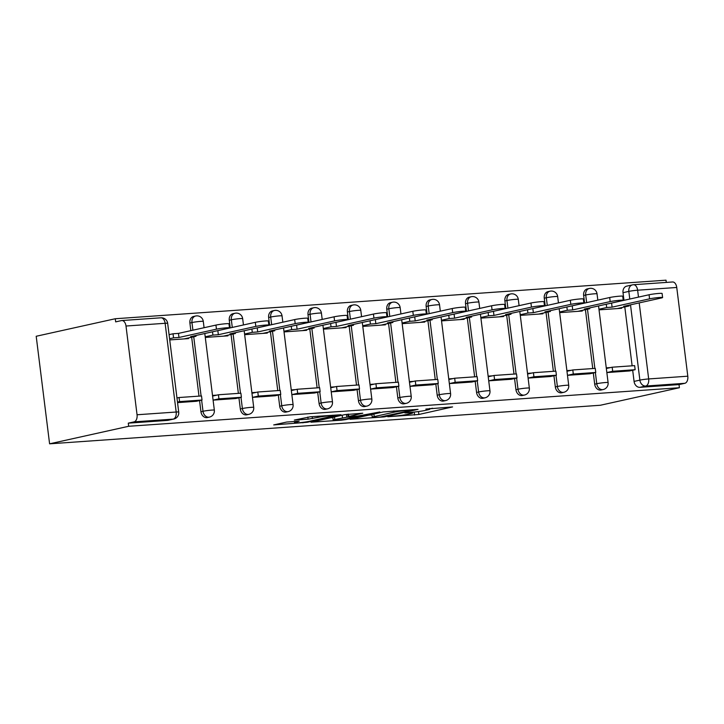 <?xml version="1.0" encoding="UTF-8"?>
<svg xmlns="http://www.w3.org/2000/svg" width="724" height="724" viewBox="0 0 724 724"><rect width="100%" height="100%" fill="white"/><g stroke="black" fill="none" stroke-linecap="round" stroke-linejoin="round"><path stroke-width="1.09" d="M387.783 416.734L418.87 414.481L452.581 406.924L425.848 409.078A9.946 0.715 172.9 0 1 429.839 409.151A9.946 0.715 172.9 0 1 427.893 409.829L425.133 410.436A9.946 0.715 172.9 0 1 411.313 412.3L404.888 412.942L408.743 412.87A9.946 0.715 172.9 0 1 412.734 412.942A9.946 0.715 172.9 0 1 410.789 413.621L408.028 414.228A9.946 0.715 172.9 0 1 394.209 416.092L387.783 416.734M286.677 422.047L273.708 424.916L307.257 422.291L340.977 414.743L310.496 416.762L294.351 420.047L308.107 419.187L317.99 417.377A8.317 0.597 172.9 0 1 327.167 416.029A8.317 0.597 172.9 0 1 332.868 415.884A8.317 0.597 172.9 0 1 331.239 416.445L309.447 421.278A8.317 0.597 172.9 0 1 300.261 422.626A8.317 0.597 172.9 0 1 294.568 422.771A8.317 0.597 172.9 0 1 296.188 422.21L299.184 421.169L286.677 422.047M49.594 443.821L128.673 426.282L679.411 387.729L600.341 405.259L49.594 443.821L36.2 336.271L115.279 318.741L666.017 280.179L666.297 282.423M350.117 419.287L384.308 416.897L418.029 409.35L383.222 411.947L350.117 419.287M341.466 420.173L310.985 422.201L344.705 414.644L362.778 413.214L348.135 416.608L357.683 416.056L379.865 411.983L345.782 419.594L341.466 420.173L341.402 419.63M128.673 426.282L128.284 423.151L134.085 421.866A6.335 3.81 -94 0 0 137.053 414.762L126.003 326.026A6.335 3.81 -94 0 0 121.813 320.542A6.335 3.81 -94 0 0 121.478 320.587L115.668 321.881L115.279 318.741M679.411 387.729L679.021 384.589L639.898 387.331A6.335 5.041 -102.5 0 1 634.07 381.412L632.686 370.254M632.124 365.801L624.794 306.913M623.97 300.324L623.02 292.686L628.83 291.392A6.335 5.041 -102.5 0 1 632.505 284.858A6.335 5.041 -102.5 0 1 633.093 284.767A6.335 3.81 -94 0 1 633.437 284.722A6.335 6.335 0 0 0 632.505 284.858L626.694 286.143A6.335 5.041 77.5 0 0 623.02 292.686M639.202 302.894L648.677 378.942L687.8 376.199L676.75 287.473L637.627 290.206L638.487 297.102M687.8 376.199A6.335 3.81 86 0 1 684.832 383.304L645.708 386.046A6.335 5.041 -102.5 0 1 639.88 380.127L630.504 304.822M679.021 384.589L684.832 383.304M672.216 282.034A6.335 3.81 86 0 1 672.56 281.98A6.335 3.81 86 0 1 676.75 287.473M590.087 373.738L567.471 375.322L573.308 374.037L595.771 372.462L589.96 373.747M559.661 312.614L582.277 311.03L582.196 310.388M550.711 376.498L528.095 378.082L533.932 376.788L556.394 375.213L550.584 376.507M520.284 315.374L542.9 313.791L542.819 313.139M511.343 379.249L488.718 380.833M480.908 318.126L503.524 316.542L503.451 315.899M471.967 382.01L449.351 383.593M441.54 320.886L464.156 319.302L464.075 318.66M432.59 384.77L409.974 386.354M402.164 323.646L424.78 322.062L424.698 321.411M393.213 387.521L370.598 389.105M362.787 326.397L385.403 324.814L385.322 324.171M353.837 390.281L331.221 391.865L337.058 390.571L359.52 388.996L353.71 390.29M323.411 329.158L346.027 327.574L345.945 326.922M291.338 390.544L297.175 389.259L297.682 393.331L291.872 394.616L314.46 393.014M284.034 331.909L306.65 330.325L306.569 329.682M251.961 393.304L257.798 392.01L258.305 396.091L252.495 397.376L275.084 395.775M244.658 334.669L267.283 333.085L267.201 332.443M213.1 400.137L235.716 398.535M205.29 337.429L227.906 335.846L227.825 335.194M177.543 402.625L196.34 401.286M169.733 339.918L188.53 338.597L188.448 337.954M200.946 411.739L203.01 411.277A6.335 5.041 -102.5 0 0 209.426 417.114L207.372 417.567A6.335 5.041 77.5 0 1 200.946 411.739L199.562 400.571M199 396.128L191.67 337.239M190.846 330.651L189.896 323.004L191.96 322.551A6.335 5.041 -102.5 0 1 195.634 316.008A6.335 5.041 -102.5 0 1 196.222 315.926M240.323 408.979L242.386 408.526A6.335 5.041 -102.5 0 0 248.803 414.354L246.739 414.816A6.335 5.041 77.5 0 1 240.323 408.979L238.929 397.82M238.377 393.367L231.047 334.479M230.223 327.891L229.273 320.252L231.336 319.791A6.335 5.041 -102.5 0 1 235.01 313.257A6.335 5.041 -102.5 0 1 235.599 313.166M279.699 406.227L281.763 405.766A6.335 5.041 -102.5 0 0 288.179 411.603L286.116 412.056A6.335 5.041 77.5 0 1 279.699 406.227L278.306 395.06M277.754 390.616L270.423 331.728M269.599 325.13L268.649 317.492L270.704 317.04A6.335 5.041 -102.5 0 1 274.387 310.496A6.335 5.041 -102.5 0 1 274.975 310.415M319.076 403.467L321.13 403.006A6.335 5.041 -102.5 0 0 327.556 408.843L325.492 409.295A6.335 5.041 77.5 0 1 319.076 403.467L317.682 392.299M317.13 387.856L309.791 328.968M308.976 322.379L308.017 314.732L310.08 314.279A6.335 5.041 -102.5 0 1 313.764 307.736A6.335 5.041 -102.5 0 1 314.352 307.655M358.452 400.707L360.507 400.254A6.335 5.041 -102.5 0 0 366.932 406.083L364.869 406.544A6.335 5.041 77.5 0 1 358.452 400.707L357.059 389.548M356.507 385.105L349.167 326.216M348.344 319.619L347.393 311.981L349.457 311.519A6.335 5.041 -102.5 0 1 353.131 304.985A6.335 5.041 -102.5 0 1 353.728 304.894M397.82 397.956L399.883 397.494A6.335 5.041 -102.5 0 0 406.3 403.331L404.245 403.784A6.335 5.041 77.5 0 1 397.82 397.956L396.435 386.788M395.883 382.344L388.544 323.456M387.72 316.868L386.77 309.22L388.833 308.768A6.335 5.041 -102.5 0 1 392.508 302.225A6.335 5.041 -102.5 0 1 393.096 302.143M437.196 395.195L439.26 394.743A6.335 5.041 -102.5 0 0 445.676 400.571L443.613 401.033A6.335 5.041 77.5 0 1 437.196 395.195L435.812 384.037M435.251 379.584L427.92 320.696M427.097 314.107L426.146 306.469L428.21 306.008A6.335 5.041 -102.5 0 1 431.884 299.474A6.335 5.041 -102.5 0 1 432.472 299.383M476.573 392.444L478.636 391.983A6.335 5.041 -102.5 0 0 485.053 397.811L482.989 398.272A6.335 5.041 77.5 0 1 476.573 392.444L475.179 381.276M474.627 376.833L467.297 317.945M466.473 311.347L465.523 303.709L467.586 303.247A6.335 5.041 -102.5 0 1 471.261 296.713A6.335 5.041 -102.5 0 1 471.849 296.632M515.95 389.684L518.013 389.222A6.335 5.041 -102.5 0 0 524.429 395.06L522.366 395.512A6.335 5.041 77.5 0 1 515.95 389.684L514.556 378.516M514.004 374.073L506.664 315.184M505.85 308.596L504.899 300.949L506.954 300.496A6.335 5.041 -102.5 0 1 510.637 293.953A6.335 5.041 -102.5 0 1 511.225 293.872M555.326 386.924L557.38 386.471A6.335 5.041 -102.5 0 0 563.806 392.299L561.743 392.761A6.335 5.041 77.5 0 1 555.326 386.924L553.932 375.765M553.38 371.312L546.041 312.424M545.226 305.836L544.267 298.197L546.33 297.736A6.335 5.041 -102.5 0 1 550.005 291.202A6.335 5.041 -102.5 0 1 550.602 291.111M594.694 384.173L596.757 383.711A6.335 5.041 -102.5 0 0 603.183 389.548L601.119 390.001A6.335 5.041 77.5 0 1 594.694 384.173L593.309 373.005M592.757 368.561L585.417 309.673M584.594 303.084L583.644 295.437L585.707 294.985A6.335 5.041 -102.5 0 1 589.381 288.442A6.335 5.041 -102.5 0 1 589.979 288.36M606.848 372.57L629.464 370.959M599.038 309.854L621.654 308.279L621.572 307.628M610.54 367.566L606.26 367.864M192.91 330.189L191.96 322.551A6.335 0.453 -7.1 0 1 200.756 321.366A6.335 0.453 172.9 0 1 203.29 321.411A6.335 6.335 0 0 0 195.634 316.008L193.57 316.469A6.335 5.041 77.5 0 0 189.896 323.004M232.286 327.438L231.336 319.791A6.335 0.453 -7.1 0 1 240.124 318.605A6.335 0.453 172.9 0 1 242.667 318.66A6.335 6.335 0 0 0 235.01 313.257L232.947 313.709A6.335 5.041 77.5 0 0 229.273 320.252M271.663 324.678L270.704 317.04A6.335 0.453 -7.1 0 1 279.5 315.854A6.335 0.453 172.9 0 1 282.043 315.899A6.335 6.335 0 0 0 274.387 310.496L272.324 310.958A6.335 5.041 77.5 0 0 268.649 317.492M311.03 321.918L310.08 314.279A6.335 0.453 -7.1 0 1 318.877 313.094A6.335 0.453 172.9 0 1 321.42 313.139A6.335 6.335 0 0 0 313.764 307.736L311.7 308.198A6.335 5.041 77.5 0 0 308.017 314.732M350.407 319.166L349.457 311.519A6.335 0.453 -7.1 0 1 358.253 310.334A6.335 0.453 172.9 0 1 360.796 310.388A6.335 6.335 0 0 0 353.131 304.985L351.077 305.438A6.335 5.041 77.5 0 0 347.393 311.981M389.784 316.406L388.833 308.768A6.335 0.453 -7.1 0 1 397.63 307.582A6.335 0.453 172.9 0 1 400.164 307.628A6.335 6.335 0 0 0 392.508 302.225L390.444 302.686A6.335 5.041 77.5 0 0 386.77 309.22M429.16 313.655L428.21 306.008A6.335 0.453 -7.1 0 1 437.006 304.822A6.335 0.453 172.9 0 1 439.54 304.876A6.335 6.335 0 0 0 431.884 299.474L429.821 299.926A6.335 5.041 77.5 0 0 426.146 306.469M468.537 310.895L467.586 303.247A6.335 0.453 -7.1 0 1 476.374 302.071A6.335 0.453 172.9 0 1 478.917 302.116A6.335 6.335 0 0 0 471.261 296.713L469.197 297.166A6.335 5.041 77.5 0 0 465.523 303.709M507.913 308.134L506.954 300.496A6.335 0.453 -7.1 0 1 515.75 299.311A6.335 0.453 172.9 0 1 518.294 299.356A6.335 6.335 0 0 0 510.637 293.953L508.574 294.415A6.335 5.041 77.5 0 0 504.899 300.949M547.281 305.383L546.33 297.736A6.335 0.453 -7.1 0 1 555.127 296.55A6.335 0.453 172.9 0 1 557.67 296.605A6.335 6.335 0 0 0 550.005 291.202L547.95 291.654A6.335 5.041 77.5 0 0 544.267 298.197M586.657 302.623L585.707 294.985A6.335 0.453 -7.1 0 1 594.504 293.799A6.335 0.453 172.9 0 1 597.038 293.844A6.335 6.335 0 0 0 589.381 288.442L587.327 288.903A6.335 5.041 77.5 0 0 583.644 295.437M128.284 423.151L167.398 420.409A6.335 5.041 77.5 0 0 167.995 420.327L173.805 419.042A6.335 5.041 -102.5 0 1 173.208 419.124L134.085 421.866M571.164 370.317L566.883 370.616M531.787 373.077L527.515 373.376M492.411 375.837L488.139 376.136M453.034 378.589L448.762 378.887M413.657 381.349L409.386 381.648M374.29 384.1L370.009 384.408M334.913 386.86L330.633 387.159M295.537 389.621L291.265 389.919M256.16 392.372L251.889 392.67M216.784 395.132L212.512 395.431M177.407 397.883L176.955 397.919M429.794 408.834L432.581 408.218M369.131 415.078L371.964 414.879M379.847 417.096L411.929 410.246L407.884 410.336A9.946 0.715 172.9 0 0 394.073 412.191L374.208 416.599A9.946 0.715 172.9 0 0 372.263 417.277A9.946 0.715 172.9 0 0 376.254 417.35L379.847 417.096M332.877 417.612L330.606 417.775M334.805 419.495A8.317 0.597 172.9 0 0 333.185 420.056A8.317 0.597 172.9 0 0 338.877 419.911A8.317 0.597 172.9 0 0 348.063 418.562L356.353 416.653L346.805 417.205L334.805 419.495L334.488 416.915M629.029 305.148L629.129 305.953L623.708 306.333L661.184 298.026A7.285 0.525 172.9 0 0 662.605 297.528A7.285 0.525 172.9 0 0 657.618 297.654A7.285 0.525 172.9 0 0 649.573 298.84L649.066 294.759A7.285 0.525 -7.1 0 1 657.111 293.582A7.285 0.525 -7.1 0 1 662.098 293.455L662.605 297.528M606.26 304.225L606.667 307.528L612.097 307.148L611.59 303.066L649.066 294.759M606.341 368.498L612.178 367.204L612.685 371.276L635.147 369.702L629.337 370.996M612.685 371.276L606.875 372.561M612.178 367.204L634.64 365.629L635.147 369.702M612.097 307.148L649.573 298.84M606.667 307.528L598.956 309.238M629.129 305.953L617.282 308.578M589.653 307.908L589.752 308.714L584.331 309.094L621.807 300.786A7.285 0.525 172.9 0 0 623.228 300.288A7.285 0.525 172.9 0 0 618.242 300.415A7.285 0.525 172.9 0 0 610.196 301.591L609.689 297.519A7.285 0.525 -7.1 0 1 617.735 296.333A7.285 0.525 -7.1 0 1 622.721 296.216L623.228 300.288M566.883 306.985L567.29 310.279L572.72 309.899L572.213 305.827L609.689 297.519M566.964 371.249L572.802 369.955L595.264 368.38L595.771 372.462M572.802 369.955L573.308 374.037M572.72 309.899L610.196 301.591M567.29 310.279L559.58 311.99M589.752 308.714L577.906 311.338M550.285 310.668L550.385 311.465L544.955 311.845L582.431 303.537A7.285 0.525 172.9 0 0 583.852 303.048A7.285 0.525 172.9 0 0 578.865 303.166A7.285 0.525 172.9 0 0 570.82 304.352L570.313 300.279A7.285 0.525 -7.1 0 1 578.358 299.093A7.285 0.525 -7.1 0 1 583.345 298.967L583.852 303.048M527.506 309.745L527.914 313.039L533.344 312.659L532.837 308.587L570.313 300.279M527.588 374.009L533.425 372.715L555.887 371.141L556.394 375.213M533.425 372.715L533.932 376.788M533.344 312.659L570.82 304.352M527.914 313.039L520.212 314.75M550.385 311.465L538.529 314.098M510.909 313.42L511.008 314.225L505.578 314.605L543.054 306.297A7.285 0.525 172.9 0 0 544.484 305.799A7.285 0.525 172.9 0 0 539.489 305.926A7.285 0.525 172.9 0 0 531.443 307.112L530.936 303.03A7.285 0.525 -7.1 0 1 538.982 301.845A7.285 0.525 -7.1 0 1 543.977 301.727L544.484 305.799M488.13 312.497L488.546 315.8L493.967 315.42L493.46 311.338L530.936 303.03M488.211 376.761L494.049 375.466L494.555 379.548L517.017 377.973L511.216 379.258M494.555 379.548L488.745 380.833M494.049 375.466L516.511 373.901L517.017 377.973M493.967 315.42L531.443 307.112M488.546 315.8L480.836 317.501M511.008 314.225L499.153 316.85M471.532 316.18L471.632 316.976L466.202 317.356L503.678 309.048A7.285 0.525 172.9 0 0 505.108 308.56A7.285 0.525 172.9 0 0 500.112 308.677A7.285 0.525 172.9 0 0 492.067 309.863L491.56 305.79A7.285 0.525 -7.1 0 1 499.605 304.605A7.285 0.525 -7.1 0 1 504.601 304.478L505.108 308.56M448.753 315.257L449.17 318.551L454.591 318.171L454.084 314.098L491.56 305.79M448.844 379.521L454.672 378.227L455.179 382.299L477.65 380.733L471.84 382.019M455.179 382.299L449.378 383.593M454.672 378.227L477.143 376.652L477.65 380.733M454.591 318.171L492.067 309.863M449.17 318.551L441.459 320.261M471.632 316.976L459.776 319.61M432.156 318.94L432.255 319.737L426.834 320.117L464.31 311.809A7.285 0.525 172.9 0 0 465.731 311.311A7.285 0.525 172.9 0 0 460.736 311.438A7.285 0.525 172.9 0 0 452.699 312.623L452.192 308.542A7.285 0.525 -7.1 0 1 460.229 307.365A7.285 0.525 -7.1 0 1 465.224 307.238L465.731 311.311M409.386 318.008L409.793 321.311L415.223 320.931L414.707 316.85L452.192 308.542M409.467 382.281L415.295 380.987L415.811 385.059L438.273 383.485L432.463 384.779M415.811 385.059L410.001 386.344M415.295 380.987L437.767 379.412L438.273 383.485M415.223 320.931L452.699 312.623M409.793 321.311L402.082 323.022M432.255 319.737L420.4 322.361M392.779 321.691L392.879 322.497L387.458 322.877L424.934 314.569A7.285 0.525 172.9 0 0 426.355 314.071A7.285 0.525 172.9 0 0 421.368 314.198A7.285 0.525 172.9 0 0 413.323 315.374L412.816 311.302A7.285 0.525 -7.1 0 1 420.861 310.116A7.285 0.525 -7.1 0 1 425.848 309.999L426.355 314.071M370.009 320.768L370.417 324.062L375.847 323.682L375.34 319.61L412.816 311.302M370.091 385.032L375.928 383.738L376.435 387.82L398.897 386.245L393.087 387.53M376.435 387.82L370.625 389.105M375.928 383.738L398.39 382.172L398.897 386.245M375.847 323.682L413.323 315.374M370.417 324.062L362.706 325.773M392.879 322.497L381.032 325.121M353.403 324.452L353.511 325.248L348.081 325.628L385.557 317.32A7.285 0.525 172.9 0 0 386.978 316.831A7.285 0.525 172.9 0 0 381.991 316.949A7.285 0.525 172.9 0 0 373.946 318.135L373.439 314.062A7.285 0.525 -7.1 0 1 381.485 312.877A7.285 0.525 -7.1 0 1 386.471 312.75L386.978 316.831M330.633 323.528L331.04 326.823L336.47 326.443L335.963 322.37L373.439 314.062M330.714 387.793L336.551 386.498L359.014 384.924L359.52 388.996M336.551 386.498L337.058 390.571M336.47 326.443L373.946 318.135M331.04 326.823L323.338 328.533M353.511 325.248L341.656 327.882M314.035 327.203L314.135 328.008L308.705 328.388L346.181 320.08A7.285 0.525 172.9 0 0 347.601 319.583A7.285 0.525 172.9 0 0 342.615 319.709A7.285 0.525 172.9 0 0 334.569 320.895L334.063 316.813A7.285 0.525 -7.1 0 1 342.108 315.628A7.285 0.525 -7.1 0 1 347.095 315.51L347.601 319.583M291.256 326.28L291.663 329.583L297.093 329.203L296.587 325.121L334.063 316.813M297.682 393.331L320.144 391.756L314.334 393.042M297.175 389.259L319.637 387.684L320.144 391.756M297.093 329.203L334.569 320.895M291.663 329.583L283.962 331.293M314.135 328.008L302.279 330.633M274.658 329.963L274.758 330.759L269.328 331.139L306.804 322.832A7.285 0.525 172.9 0 0 308.234 322.343A7.285 0.525 172.9 0 0 303.238 322.461A7.285 0.525 172.9 0 0 295.193 323.646L294.686 319.574A7.285 0.525 -7.1 0 1 302.732 318.388A7.285 0.525 -7.1 0 1 307.727 318.261L308.234 322.343M251.88 329.04L252.296 332.334L257.717 331.954L257.21 327.882L294.686 319.574M258.305 396.091L280.767 394.517L274.966 395.802M257.798 392.01L280.26 390.435L280.767 394.517M257.717 331.954L295.193 323.646M252.296 332.334L244.585 334.045M274.758 330.759L262.903 333.393M235.282 332.723L235.381 333.52L229.951 333.9L267.428 325.592A7.285 0.525 172.9 0 0 268.857 325.094A7.285 0.525 172.9 0 0 263.862 325.221A7.285 0.525 172.9 0 0 255.816 326.406L255.31 322.325A7.285 0.525 -7.1 0 1 263.355 321.148A7.285 0.525 -7.1 0 1 268.351 321.022L268.857 325.094M212.503 331.8L212.919 335.094L218.34 334.714L217.833 330.642L255.31 322.325M212.594 396.064L218.422 394.77L218.929 398.843L241.4 397.268L235.59 398.562M218.929 398.843L213.127 400.128M218.422 394.77L240.893 393.195L241.4 397.268M218.34 334.714L255.816 326.406M212.919 335.094L205.209 336.805M235.381 333.52L223.526 336.144M195.905 335.474L196.005 336.28L190.584 336.66L228.06 328.352A7.285 0.525 172.9 0 0 229.481 327.854A7.285 0.525 172.9 0 0 224.494 327.981A7.285 0.525 172.9 0 0 216.449 329.158L215.942 325.085A7.285 0.525 -7.1 0 1 223.978 323.899A7.285 0.525 -7.1 0 1 228.974 323.782L229.481 327.854M169.072 334.651L173.036 333.773L173.543 337.846L178.973 337.474L178.466 333.393L215.942 325.085M173.036 333.773L178.466 333.393M176.964 397.983L179.054 397.521L179.561 401.603L202.023 400.028L196.213 401.313M179.561 401.603L177.47 402.064M179.054 397.521L201.516 395.956L202.023 400.028M178.973 337.474L216.449 329.158M173.543 337.846L169.579 338.732M196.005 336.28L184.158 338.904M137.053 414.762L176.176 412.019L165.126 323.293L126.003 326.026M634.07 381.412L639.88 380.127A6.335 0.453 172.9 0 1 648.677 378.942A6.335 3.81 86 0 1 645.708 386.046L639.898 387.331M629.78 299.039L628.83 291.392A6.335 0.453 172.9 0 1 637.627 290.206A6.335 3.81 -94 0 0 633.437 284.722L672.56 281.98M209.426 417.114A6.335 6.335 0 0 0 214.34 410.146A6.335 0.453 -7.1 0 0 211.806 410.092A6.335 0.453 -7.1 0 0 203.01 411.277L201.616 400.119M201.1 395.983L193.733 336.778M248.803 414.354A6.335 6.335 0 0 0 253.717 407.386A6.335 0.453 -7.1 0 0 251.183 407.341A6.335 0.453 -7.1 0 0 242.386 408.526L240.992 397.358M240.477 393.223L233.101 334.026M288.179 411.603A6.335 6.335 0 0 0 293.093 404.635A6.335 0.453 -7.1 0 0 290.559 404.58A6.335 0.453 -7.1 0 0 281.763 405.766L280.369 394.607M279.853 390.471L272.477 331.266M327.556 408.843A6.335 6.335 0 0 0 332.47 401.874A6.335 0.453 -7.1 0 0 329.927 401.829A6.335 0.453 -7.1 0 0 321.13 403.006L319.746 391.847M319.23 387.711L311.854 328.515M366.932 406.083A6.335 6.335 0 0 0 371.846 399.114A6.335 0.453 -7.1 0 0 369.303 399.069A6.335 0.453 -7.1 0 0 360.507 400.254L359.122 389.087M358.606 384.951L351.231 325.755M406.3 403.331A6.335 6.335 0 0 0 411.223 396.363A6.335 0.453 -7.1 0 0 408.68 396.309A6.335 0.453 -7.1 0 0 399.883 397.494L398.49 386.335M397.983 382.2L390.607 322.995M445.676 400.571A6.335 6.335 0 0 0 450.59 393.603A6.335 0.453 -7.1 0 0 448.056 393.557A6.335 0.453 -7.1 0 0 439.26 394.743L437.866 383.575M437.35 379.439L429.984 320.243M485.053 397.811A6.335 6.335 0 0 0 489.967 390.842A6.335 0.453 -7.1 0 0 487.433 390.797A6.335 0.453 -7.1 0 0 478.636 391.983L477.243 380.824M476.727 376.679L469.351 317.483M524.429 395.06A6.335 6.335 0 0 0 529.344 388.091A6.335 0.453 -7.1 0 0 526.801 388.046A6.335 0.453 -7.1 0 0 518.013 389.222L516.619 378.064M516.103 373.928L508.728 314.732M563.806 392.299A6.335 6.335 0 0 0 568.72 385.331A6.335 0.453 -7.1 0 0 566.177 385.286A6.335 0.453 -7.1 0 0 557.38 386.471L555.996 375.303M555.48 371.168L548.104 311.972M603.183 389.548A6.335 6.335 0 0 0 608.097 382.58A6.335 0.453 -7.1 0 0 605.554 382.525A6.335 0.453 -7.1 0 0 596.757 383.711L595.372 372.552M594.856 368.416L587.481 309.211M167.398 420.409L173.208 419.124A6.335 3.81 86 0 0 176.176 412.019A6.335 0.453 -7.1 0 1 178.719 412.074L167.669 323.338A6.335 6.335 0 0 0 160.936 317.8L121.813 320.542M160.936 317.8A6.335 3.81 -94 0 1 165.126 323.293A6.335 0.453 -7.1 0 1 167.669 323.338M418.508 411.54L418.87 414.481M414.182 412.056L414.553 415.06M384.245 416.381L384.308 416.897M393.91 410.924L394.073 412.191M373.883 414.019L374.208 416.599M348.452 414.11L348.742 416.4M345.71 419.006L345.782 419.594M346.452 414.345L346.805 417.205M342.162 415.205L342.488 417.784M296.089 421.386L296.188 422.21M317.845 416.246L317.99 417.377M312.18 416.644L312.424 418.608M307.836 417.06L308.107 419.187M307.184 421.712L307.257 422.291M302.876 422.336L302.94 422.87M597.038 293.844L597.825 300.152M598.549 305.935L608.097 382.58M557.67 296.605L558.448 302.904M559.172 308.696L568.72 385.331M518.294 299.356L519.081 305.664M519.796 311.447L529.344 388.091M478.917 302.116L479.704 308.415M480.419 314.207L489.967 390.842M439.54 304.876L440.328 311.175M441.052 316.967L450.59 393.603M400.164 307.628L400.951 313.935M401.675 319.718L411.223 396.363M360.796 310.388L361.575 316.687M362.299 322.479L371.846 399.114M321.42 313.139L322.198 319.447M322.922 325.239L332.47 401.874M282.043 315.899L282.831 322.198M283.546 327.99L293.093 404.635M242.667 318.66L243.454 324.958M244.169 330.75L253.717 407.386M203.29 321.411L204.078 327.719M204.802 333.502L214.34 410.146M173.805 419.042A6.335 6.335 0 0 0 178.719 412.074M412.635 412.191L412.734 412.942M429.739 408.417L429.839 409.151M412.291 409.639L412.354 410.101M371.91 414.463L372.263 417.277M347.828 414.173L348.135 416.608M332.832 417.277L333.185 420.056M356.289 416.155L356.353 416.653M294.406 421.504L294.568 422.771M332.787 415.205L332.868 415.884"/></g></svg>
